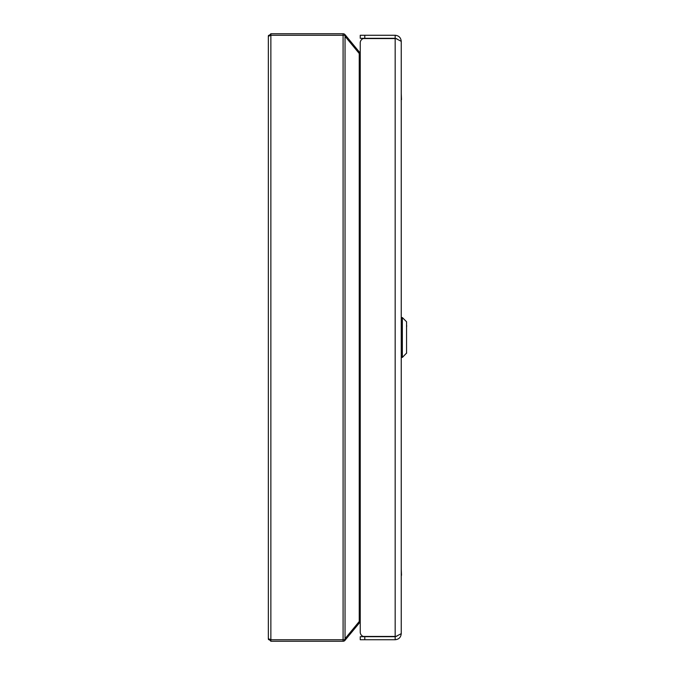 <?xml version="1.0" encoding="UTF-8"?>
<svg xmlns="http://www.w3.org/2000/svg" width="675" height="675" viewBox="0 0 675 675"><rect width="100%" height="100%" fill="white"/><g stroke="black" fill="none" stroke-linecap="round" stroke-linejoin="round"><path stroke-width="1.01" d="M395.17 35.269L395.17 38.306L360.239 38.306L360.239 35.269L395.17 35.269C398.858 35.632 400.882 37.657 401.245 41.344L401.245 633.656C400.882 637.343 398.858 639.368 395.17 639.731L360.239 639.731L360.239 636.694L395.17 636.694L395.17 639.731M401.245 41.344L395.963 38.559L363.293 38.559A4.556 4.556 0 0 0 360.239 42.862L360.239 632.138A4.556 4.556 0 0 0 363.293 636.441L395.963 636.441L401.245 633.656M395.17 38.306L396.942 38.88M396.942 636.12L395.17 636.694M345.035 34.67L359.243 51.899A2.531 2.531 0 0 0 360.239 52.633L360.239 42.862M360.239 632.138L360.239 622.367L359.243 623.101A2.531 2.531 0 0 1 360.239 622.367M406.662 326.548L406.662 325.477M406.552 353.244L406.552 321.756L402.342 317.554L402.342 357.446L406.662 352.983M401.245 575.311L401.245 581.639M401.498 575.311L401.245 568.983M401.245 99.689L401.245 106.017M401.498 99.689L401.245 93.361M360.239 52.667L358.358 51.258L359.243 51.899L358.358 51.258L359.243 53.511L345.035 36.281L344.68 34.315A2.531 2.531 0 0 0 343.086 33.75L270.869 33.75L270.869 641.25L268.338 638.719L270.869 639.731L343.086 639.731L343.086 35.269L270.869 35.269L268.338 36.281L270.869 33.75L268.338 36.281L268.338 638.719L268.532 639.689L268.338 638.719L270.869 641.25L343.086 641.25A2.531 2.531 0 0 0 344.68 640.685L359.243 623.101L358.358 623.742L359.243 621.489L359.243 53.511L360.239 53.511M345.035 36.281L345.035 638.719L344.68 639.731L343.086 639.731L343.086 641.25A2.531 2.531 0 0 0 344.68 640.685L344.68 639.731L344.68 640.685L345.035 640.33M360.239 621.489L359.243 621.489L345.035 638.719M395.17 38.559L395.17 636.441M364.795 38.306L364.795 35.269M364.795 639.731L364.795 636.694M402.342 317.554L401.397 317.554L401.397 357.446L402.342 357.446M344.68 35.269L343.086 35.269L343.086 33.75A2.531 2.531 0 0 1 344.68 34.315M343.086 641.25A2.531 2.531 0 0 0 344.68 640.685M268.532 35.311L268.338 36.281L268.532 35.311"/></g></svg>
